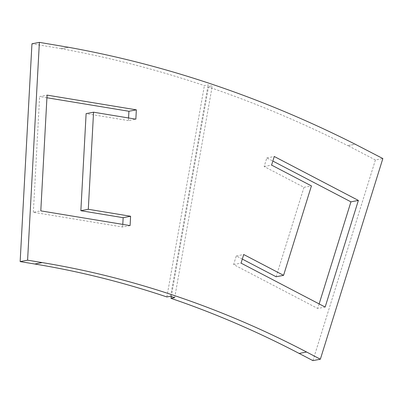<?xml version="1.0" encoding="UTF-8"?>
<svg xmlns="http://www.w3.org/2000/svg" width="403" height="403" viewBox="0 0 403 403"><rect width="100%" height="100%" fill="white"/><g stroke="black" fill="none" stroke-linecap="round" stroke-linejoin="round"><path stroke-width="0.3" stroke-dasharray="2.02 1.51" d="M312.914 360.63L375.41 159.976L382.85 158.55M375.41 159.976L347.87 145.589L355.134 144.198M347.87 145.589L355.275 144.269M171.3 296.482L208.497 86.988A1374.321 1128.526 -100.8 0 1 347.834 145.69M276.131 276.76L303.988 187.324L264.146 166.515L266.826 157.916L272.841 161.059M319.141 303.917L317.72 308.481L325.156 307.061M242.309 259.094L236.289 255.95L233.614 264.549L317.72 308.481M208.497 86.988L212.215 86.277A1374.321 1128.526 79.2 0 0 208.119 84.887L204.397 85.602A1374.321 1128.526 -100.8 0 0 61.18 48.728L68.621 47.302M61.18 48.728L68.626 47.191M61.185 48.612L31.948 43.791M266.826 157.916L274.262 156.495M264.146 166.515L271.587 165.094M303.988 187.324L311.423 185.904M236.289 255.95L243.729 254.53M233.614 264.549L241.049 263.129M128.557 117.978L128.411 120.603L135.851 119.177M128.411 120.603L86.116 113.626M46.924 97.748L39.625 96.544L47.065 95.123M130.088 225.594L122.648 227.015L33.358 212.29L40.794 210.87M33.358 212.29L39.625 96.544M122.648 227.015L122.789 224.39M174.69 297.631L212.215 86.277M166.872 296.956L204.397 85.602M170.595 296.245L208.119 84.887"/><path stroke-width="0.6" d="M312.914 360.63L320.355 359.209L306.582 352.015L299.142 353.436L312.914 360.63M355.134 144.198L382.85 158.55L320.355 359.209M355.305 144.163L355.275 144.269A1374.321 1128.526 -100.8 0 0 68.621 47.302L39.383 42.37L27.59 260.177L42.209 262.59A1153.169 946.924 -100.8 0 1 306.582 352.015M274.262 156.495L358.373 200.422L325.156 307.061L241.049 263.129L243.729 254.53L283.571 275.34L311.423 185.904L271.587 165.094L274.262 156.495M135.851 119.177L136.355 109.843L47.065 95.123L40.794 210.87L130.088 225.594L130.592 216.26L88.297 209.283L93.556 112.205L135.851 119.177M27.59 260.177L20.15 261.597L34.769 264.01A1153.169 946.924 -100.8 0 1 166.872 296.956L170.595 296.245A1153.169 946.924 -100.8 0 1 174.69 297.631L170.973 298.341L171.3 296.482M170.973 298.341A1153.169 946.924 -100.8 0 1 299.142 353.436M272.841 161.059L350.932 201.848L319.141 303.917M242.309 259.094L276.131 276.76L283.571 275.34M20.15 261.597L31.948 43.791L39.383 42.37M350.932 201.848L358.373 200.422M128.557 117.978L128.92 111.268L136.355 109.843M122.789 224.39L123.157 217.68L80.857 210.709L86.116 113.626L93.556 112.205M128.92 111.268L46.924 97.748M80.857 210.709L88.297 209.283M123.157 217.68L130.592 216.26M42.209 262.59L34.769 264.01"/></g></svg>
